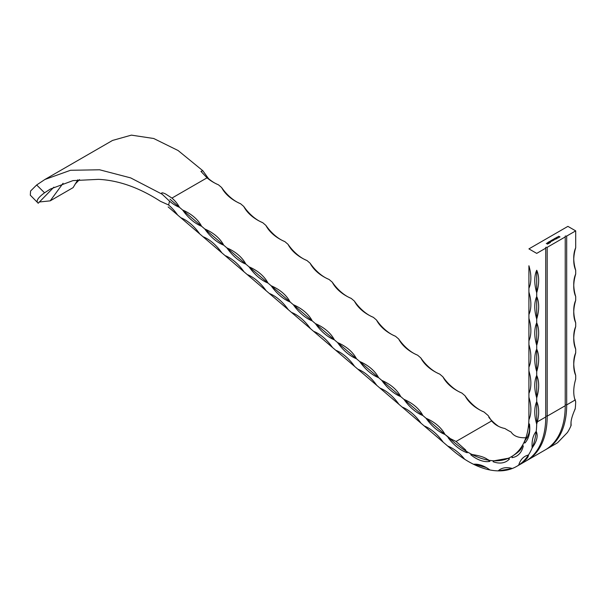 <?xml version="1.0" encoding="UTF-8"?>
<svg xmlns="http://www.w3.org/2000/svg" width="606" height="606" viewBox="0 0 606 606"><rect width="100%" height="100%" fill="white"/><g stroke="black" fill="none" stroke-linecap="round" stroke-linejoin="round"><path stroke-width="0.91" d="M549.839 242.377L550.498 241.953L550.506 242.445L549.733 242.445L549.513 241.642L548.778 241.915L549.657 241.408L549.839 242.491L550.384 242.021M551.043 240.605L552.104 241.082L550.816 241.294L551.551 241.286L551.043 240.605M550.453 240.953L551.119 241.438L551.619 240.961M552.134 239.976L553.195 240.453L551.907 240.665L552.642 240.658L552.134 239.976M551.543 240.324L552.21 240.809L552.71 240.332M553.399 240.135L552.513 239.756L553.982 239.461L553.475 240.294M552.611 239.817L553.172 239.499M553.808 239.499L553.975 240.021M556.634 237.385L558.073 238.082L556.634 237.385M557.512 237.499L558.255 236.961L557.255 237.302L557.429 236.901L558.596 237.151L557.838 237.575L557.406 237.446L558.391 236.908M558.391 237.022L558.406 237.469M545.733 248.18L536.719 253.384L528.917 248.884L567.905 226.371L575.7 230.871L566.686 236.082L565.224 236.082L565.224 236.923L547.195 247.331L545.733 247.331L545.733 416.989A96.483 55.707 60 0 1 525.75 461.158L516.736 466.362A96.483 55.707 60 0 1 512.275 468.499A35.837 20.687 60 0 0 500.276 469.332A35.837 20.687 60 0 0 498.17 470.87A96.483 55.707 60 0 1 489.959 469.976A35.837 20.687 60 0 0 473.498 464.257A96.483 55.707 60 0 1 464.635 459.227A35.837 20.687 60 0 0 447.736 446.077L443.183 442.183A35.837 20.687 60 0 0 424.23 425.965L421.049 423.253A35.837 20.687 60 0 0 402.104 407.035L398.922 404.316A35.837 20.687 60 0 0 379.97 388.105L376.796 385.386A35.837 20.687 60 0 0 357.843 369.175L354.661 366.456A35.837 20.687 60 0 0 335.716 350.245L332.535 347.526A35.837 20.687 60 0 0 313.582 331.315L310.408 328.596A35.837 20.687 60 0 0 291.456 312.385L288.282 309.666A35.837 20.687 60 0 0 269.329 293.455L266.148 290.736A35.837 20.687 60 0 0 247.203 274.526L244.021 271.806A35.837 20.687 60 0 0 225.068 255.596L221.894 252.876A35.837 20.687 60 0 0 202.942 236.666L199.76 233.946A35.837 20.687 60 0 0 180.815 217.736L177.634 215.016A35.837 20.687 60 0 0 168.619 204.987L160.393 201.29C139.274 187.64 118.64 180.33 98.498 179.353L72.978 180.611L50.427 189.027L44.549 192.806C37.739 197.829 35.633 201.298 38.231 203.23L53.889 187.156M558.596 236.249L560.005 236.923L559.376 237.287L559.755 236.916L558.846 236.984L559.224 236.605L558.596 236.249M556.285 238.461L555.407 238.09L556.876 237.787L556.285 238.461L556.747 238.84M555.505 238.143L556.066 237.825M556.702 237.825L556.861 238.355M555.028 238.31L556.088 238.787L555.02 239.423L553.74 239.052L554.922 239.34L554.384 238.681L555.566 238.969L555.028 238.31M553.854 238.984L554.922 239.453L554.748 238.893M554.498 238.612L555.566 239.082L555.422 238.537M548.43 242.862L548.203 242.211L549.309 242.355L549.559 242.991L548.43 242.862L548.468 242.241M548.43 242.976L548.203 242.324L549.309 242.355L549.559 242.991M548.15 243.612L548.877 243.347L548.089 243.801L547.438 242.65L548.15 243.726L548.748 243.271M547.438 244.021L546.286 243.354L547.642 243.907M565.224 236.923L565.224 405.732L547.195 416.14L547.195 247.331M575.7 375.394A35.837 20.687 -60 0 1 575.7 352.889A35.837 20.687 -120 0 0 575.7 375.394L575.7 379.167A35.837 20.687 -60 0 0 575.056 400.058L566.686 404.891L566.686 236.082M575.7 352.889L575.7 349.109A35.837 20.687 -60 0 1 575.7 326.604L575.7 322.831A35.837 20.687 -60 0 1 575.7 300.318L575.7 296.546A35.837 20.687 -60 0 1 575.7 274.041L575.7 270.261A35.837 20.687 -60 0 1 575.7 247.756L575.7 230.871M575.7 247.756A35.837 20.687 -120 0 0 575.7 270.261M575.7 274.041A35.837 20.687 -120 0 0 575.7 296.546M575.7 300.318A35.837 20.687 -120 0 0 575.7 322.831M575.7 326.604A35.837 20.687 -120 0 0 575.7 349.109M202.836 170.74L200.942 171.384L207.025 177.831L171.937 198.086L166.249 194.39C164.802 193.397 160.09 191.549 162.166 194.223L130.676 177.899L99.581 169.778L70.501 170.286L44.92 179.474L112.549 140.433L131.388 135.13L153.735 138.509L178.096 150.523L202.836 170.74L208.517 178.626A35.837 20.687 -120 0 0 218.448 184.807L221.622 187.527A35.837 20.687 -120 0 0 240.574 203.737L243.756 206.457A35.837 20.687 -120 0 0 262.701 222.667L265.882 225.387A35.837 20.687 -120 0 0 284.835 241.597L288.009 244.316A35.837 20.687 -120 0 0 306.962 260.527L310.136 263.246A35.837 20.687 -120 0 0 329.088 279.464L332.27 282.176A35.837 20.687 -120 0 0 351.215 298.394L354.396 301.114A35.837 20.687 -120 0 0 373.349 317.324L376.523 320.044A35.837 20.687 -120 0 0 395.476 336.254L398.657 338.974A35.837 20.687 -120 0 0 417.602 355.184L420.784 357.904A35.837 20.687 -120 0 0 439.736 374.114L442.91 376.834A35.837 20.687 -120 0 0 461.863 393.044L465.037 395.763A35.837 20.687 -120 0 0 483.989 411.974L488.141 415.527L491.61 420.95C494.973 424.867 499.405 427.382 504.889 428.51A85.454 49.336 60 0 0 511.085 432.025C513.903 436.403 519.297 438.274 527.273 437.653M488.83 417.36A35.837 20.687 -120 0 0 498.594 426.389M575.056 399.309A35.837 20.687 -120 0 0 575.677 401.611A96.483 55.707 60 0 1 575.208 408.876A35.837 20.687 -120 0 0 574.814 409.361M571.041 421.882A35.837 20.687 -120 0 0 571.147 425.344A96.483 55.707 60 0 1 567.436 432.495L557.672 442.63A96.483 55.707 60 0 1 555.717 443.85L546.703 449.054A96.483 55.707 60 0 1 545.968 449.47M38.231 203.23L30.3 195.185L30.573 191.019L36.655 184.981L44.549 192.806M44.92 179.474L36.655 184.981M161.961 193.897L162.279 194.42M162.166 194.223L169.529 201.139L168.619 204.987M77.841 179.793L73.106 187.625L50.192 200.859L63.069 183.292M75.038 184.201L79.56 179.565M39.042 202.018L50.192 200.859M218.448 184.807A35.837 24.96 -166.7 0 1 207.025 177.831M171.937 198.086A35.837 24.96 -166.7 0 1 179.459 207.32L182.641 210.032A35.837 24.96 -166.7 0 1 201.586 226.25L204.767 228.97A35.837 24.96 -166.7 0 1 223.72 245.18L226.894 247.899A35.837 24.96 -166.7 0 1 245.847 264.11L249.028 266.829A35.837 24.96 -166.7 0 1 267.973 283.04L271.155 285.759A35.837 24.96 -166.7 0 1 290.107 301.97L293.281 304.689A35.837 24.96 -166.7 0 1 312.234 320.9L315.408 323.619A35.837 24.96 -166.7 0 1 334.36 339.83L337.542 342.549A35.837 24.96 -166.7 0 1 356.487 358.76L359.669 361.479A35.837 24.96 -166.7 0 1 378.621 377.69L381.795 380.409A35.837 24.96 -166.7 0 1 400.748 396.619L403.929 399.339A35.837 24.96 -166.7 0 1 422.874 415.549L426.056 418.269A35.837 24.96 -166.7 0 1 445.009 434.479L449.713 438.07M169.983 199.207L454.341 442.471A85.454 49.336 -120 0 0 528.917 417.693L528.917 265.761A35.837 20.687 60 0 1 528.917 288.267L528.917 292.047A35.837 20.687 60 0 1 528.917 314.552L528.917 318.324A35.837 20.687 60 0 1 528.917 340.837L528.917 344.609A35.837 20.687 60 0 1 528.917 367.115L528.917 370.895A35.837 20.687 60 0 1 528.917 393.4L528.917 397.172A35.837 20.687 60 0 1 529.568 418.064A35.837 20.687 60 0 1 528.917 419.685A35.837 20.687 60 0 1 528.894 419.61A85.454 49.336 60 0 1 528.576 424.935A35.837 20.687 60 0 1 529.485 423.95A35.837 20.687 60 0 1 524.773 443.069A35.837 20.687 60 0 1 524.584 441.138A85.454 49.336 60 0 1 521.986 446.13A35.837 20.687 60 0 1 523.319 445.88A35.837 20.687 60 0 1 516.539 456.106A35.837 20.687 60 0 1 511.979 457.644A35.837 20.687 60 0 1 512.388 456.098A85.454 49.336 60 0 1 511.222 456.81A85.454 49.336 60 0 1 507.904 458.447A35.837 20.687 60 0 1 509.464 458.962A35.837 20.687 60 0 1 506.502 461.363A35.837 20.687 60 0 1 493.087 461.719A35.837 20.687 60 0 1 494.034 460.787A85.454 49.336 60 0 1 488.292 460.159A35.837 20.687 60 0 1 489.868 461.371A35.837 20.687 60 0 1 470.748 454.735A35.837 20.687 60 0 1 472.097 454.538A85.454 49.336 60 0 1 465.9 451.023A35.837 20.687 60 0 1 467.271 452.758A35.837 20.687 60 0 1 448.092 437.661A35.837 20.687 60 0 1 449.16 438.032L456.06 441.479L491.61 420.95M483.989 411.974A35.837 24.96 -166.7 0 1 465.037 395.763M461.863 393.044A35.837 24.96 -166.7 0 1 442.91 376.834M439.736 374.114A35.837 24.96 -166.7 0 1 420.784 357.904M417.602 355.184A35.837 24.96 -166.7 0 1 398.657 338.974M395.476 336.254A35.837 24.96 -166.7 0 1 376.523 320.044M373.349 317.324A35.837 24.96 -166.7 0 1 354.396 301.114M351.215 298.394A35.837 24.96 -166.7 0 1 332.27 282.176M329.088 279.464A35.837 24.96 -166.7 0 1 310.136 263.246M306.962 260.527A35.837 24.96 -166.7 0 1 288.009 244.316M284.835 241.597A35.837 24.96 -166.7 0 1 265.882 225.387M262.701 222.667A35.837 24.96 -166.7 0 1 243.756 206.457M240.574 203.737A35.837 24.96 -166.7 0 1 221.622 187.527M179.459 207.32A35.837 20.687 60 0 1 169.529 201.139M536.719 397.9A35.837 20.687 60 0 1 536.719 375.394A35.837 20.687 -60 0 1 536.719 397.9L536.719 401.68A35.837 20.687 60 0 0 536.068 421.821A35.837 20.687 60 0 0 536.696 424.117A96.483 55.707 60 0 1 536.219 431.381A35.837 20.687 60 0 0 532.166 447.857A96.483 55.707 60 0 1 528.455 455A35.837 20.687 60 0 0 525.099 456.318A35.837 20.687 60 0 0 518.691 465.135A96.483 55.707 60 0 1 516.736 466.362M445.009 434.479A35.837 20.687 60 0 1 426.056 418.269M422.874 415.549A35.837 20.687 60 0 1 403.929 399.339M400.748 396.619A35.837 20.687 60 0 1 381.795 380.409M378.621 377.69A35.837 20.687 60 0 1 359.669 361.479M356.487 358.76A35.837 20.687 60 0 1 337.542 342.549M334.36 339.83A35.837 20.687 60 0 1 315.408 323.619M312.234 320.9A35.837 20.687 60 0 1 293.281 304.689M290.107 301.97A35.837 20.687 60 0 1 271.155 285.759M267.973 283.04A35.837 20.687 60 0 1 249.028 266.829M245.847 264.11A35.837 20.687 60 0 1 226.894 247.899M223.72 245.18A35.837 20.687 60 0 1 204.767 228.97M201.586 226.25A35.837 20.687 60 0 1 182.641 210.032M536.719 375.394L536.719 371.622A35.837 20.687 60 0 1 536.719 349.109L536.719 345.337A35.837 20.687 60 0 1 536.719 322.831L536.719 319.051A35.837 20.687 60 0 1 536.719 296.546L536.719 292.774A35.837 20.687 60 0 1 536.719 270.261L536.719 422.193A96.483 55.707 60 0 1 452.515 450.167L168.157 206.911M536.719 401.68A35.837 20.687 -60 0 1 537.363 421.821L536.696 424.117M536.719 270.261A35.837 20.687 -60 0 1 536.719 292.774M536.719 296.546A35.837 20.687 -60 0 1 536.719 319.051M536.719 322.831A35.837 20.687 -60 0 1 536.719 345.337M536.719 349.109A35.837 20.687 -60 0 1 536.719 371.622M532.166 447.857C536.893 441.357 538.249 435.865 536.219 431.381M518.691 465.135C525.22 460.954 528.47 457.583 528.455 455L528.576 454.947M498.17 470.87L512.275 468.499M474.369 464.196L486.383 467.612M545.733 416.14L547.195 416.14A96.483 55.707 60 0 1 527.212 460.31A96.483 55.707 60 0 1 526.47 460.727M565.224 405.732A96.483 55.707 60 0 1 545.241 449.902L527.212 460.31M565.224 404.891L566.686 404.891A96.483 55.707 60 0 1 546.703 449.054M570.784 425.071L571.147 425.344C570.435 422.003 571.791 416.511 575.208 408.876L575.049 409.012M575.056 400.058L575.647 401.573M529.568 417.314L528.894 419.61M528.576 424.935C530.689 429.381 529.364 434.782 524.584 441.138M521.986 446.13C522.114 448.728 518.918 452.046 512.388 456.098M494.034 460.787L508.078 458.303M472.369 454.455L472.097 454.538C480.369 455.757 485.762 457.628 488.292 460.159L488.239 459.643M465.9 451.023L465.726 450.023L456.06 441.479M558.717 236.295L559.906 236.984M559.338 237.264L559.755 236.916M558.815 236.961L559.224 236.605M557.255 237.416L557.429 237.014M557.641 237.446L558.285 237.514L558.353 237.037L557.641 237.446L558.353 237.037M556.747 237.431L557.975 238.135M556.876 237.9L556.861 238.469M556.747 238.4L555.99 238.408L556.005 237.969L555.99 238.408L556.747 238.4L556.755 237.855L555.99 238.294L556.755 237.855M555.99 238.408L556.005 237.855M555.99 238.84L555.141 238.241M554.369 239.279L554.922 239.453M554.975 238.893L555.566 239.082M553.982 239.575L553.975 240.135M553.854 240.074L553.104 240.074L553.111 239.643L553.854 240.074L553.861 239.521L553.104 239.961L553.861 239.521M553.104 240.074L553.111 239.529M552.248 240.021L553.096 240.514M552.005 241.143L551.157 240.544M550.384 242.476L549.687 242.006M550.498 242.067L550.506 242.559M548.877 241.968L549.657 241.408M549.657 241.521L549.687 242.12M549.309 242.468L549.559 243.104M548.332 242.294L548.551 242.908L549.422 243.036L549.195 242.423L548.271 242.574L549.422 242.923L549.195 242.423M547.597 242.733L548.15 243.726M547.438 244.135L546.286 243.354M545.733 416.989L537.363 421.821"/></g></svg>
